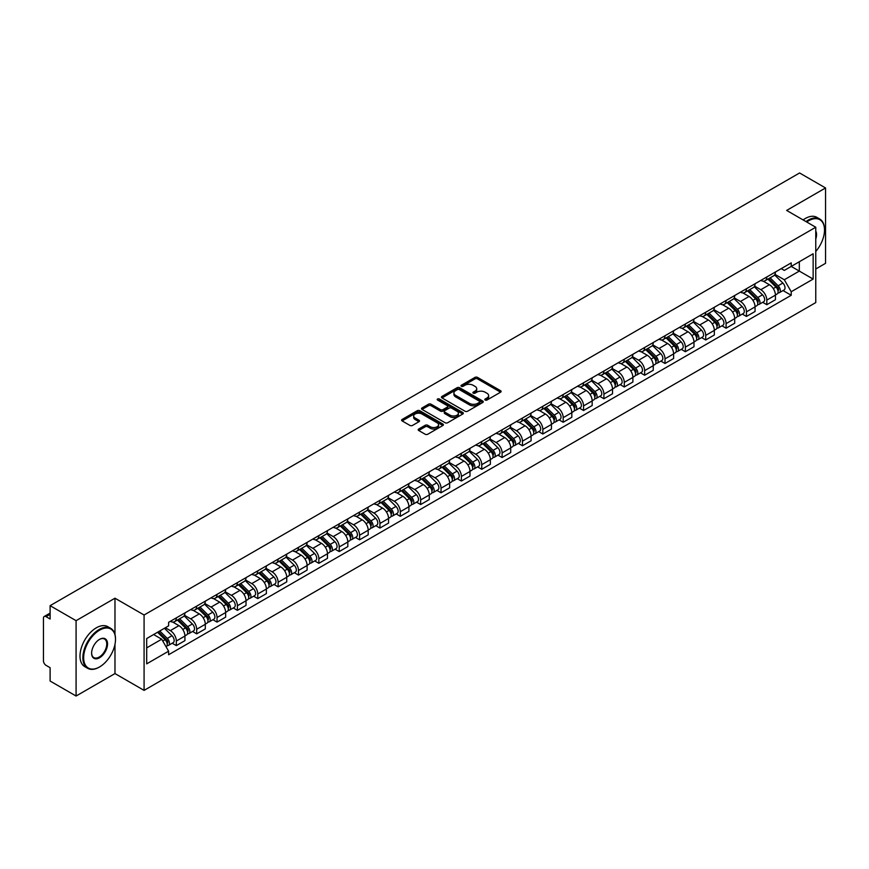 <?xml version="1.0" encoding="UTF-8"?>
<svg xmlns="http://www.w3.org/2000/svg" width="869" height="869" viewBox="0 0 869 869"><rect width="100%" height="100%" fill="white"/><g stroke="black" fill="none" stroke-linecap="round" stroke-linejoin="round"><path stroke-width="1.3" d="M485.184 400.044A1.271 0.728 0 0 0 486.977 400.044L500.587 392.191A1.814 1.043 0 0 0 501.12 391.452A1.814 1.043 0 0 0 500.587 390.702L477.526 377.396A1.814 1.043 0 0 0 474.963 377.396L461.352 385.249A1.271 0.728 0 0 0 463.144 386.292L464.904 385.271A5.801 3.346 0 0 1 473.105 385.271L475.028 386.379A5.801 3.346 0 0 1 476.723 388.747A5.801 3.346 0 0 1 475.028 391.115L473.268 392.125A1.271 0.728 0 0 0 475.061 393.168L476.82 392.147A5.801 3.346 0 0 1 485.021 392.147L486.944 393.255A5.801 3.346 0 0 1 488.639 395.623A5.801 3.346 0 0 1 486.944 397.991L485.184 399.012A1.271 0.728 0 0 0 485.184 400.044L485.184 399.012M418.717 429.025A1.814 1.043 0 0 0 418.185 429.764A1.814 1.043 0 0 0 418.717 430.503L425.191 434.239A1.814 1.043 0 0 0 427.754 434.239L442.864 425.506A1.814 1.043 0 0 0 443.396 424.767A1.814 1.043 0 0 0 442.864 424.029L419.803 410.711A1.814 1.043 0 0 0 417.25 410.711L402.13 419.445A1.814 1.043 0 0 0 401.597 420.183A1.814 1.043 0 0 0 402.13 420.922L409.94 425.43A1.814 1.043 0 0 0 412.503 425.43L418.977 421.704A1.814 1.043 0 0 0 419.51 420.954A1.814 1.043 0 0 0 418.977 420.216L415.1 417.978A4.845 2.803 0 0 1 413.677 416.001A4.845 2.803 0 0 1 416.675 413.416A4.845 2.803 0 0 1 421.954 414.024L437.14 422.79A4.845 2.803 0 0 1 438.552 424.767A4.845 2.803 0 0 1 435.565 427.352A4.845 2.803 0 0 1 430.285 426.744L427.754 425.289A1.814 1.043 0 0 0 425.191 425.289L418.717 429.025L418.717 430.503M144.08 615.013L114.98 598.209L76.081 620.672L50.109 605.671L799.578 172.974L825.55 187.965L786.651 210.428L815.763 227.233L144.08 615.013L144.08 690.377L815.763 302.586L815.763 227.233M465.034 411.233A1.814 1.043 0 0 0 467.598 411.233L482.719 402.51A1.814 1.043 0 0 0 483.24 401.76A1.814 1.043 0 0 0 482.719 401.022L459.658 387.715A1.814 1.043 0 0 0 457.094 387.715L441.973 396.438A1.814 1.043 0 0 0 441.441 397.176A1.814 1.043 0 0 0 441.973 397.915L465.034 411.233M438.063 400.316A1.271 0.728 0 0 1 439.345 400.5L439.345 398.99L462.797 412.525A1.814 1.043 0 0 1 463.318 413.264A1.814 1.043 0 0 1 462.797 414.002L447.676 422.736A1.814 1.043 0 0 1 445.113 422.736L422.052 409.418L428.515 405.714L428.515 404.204L422.052 407.941A1.814 1.043 0 0 0 421.519 408.68A1.814 1.043 0 0 0 422.052 409.418L422.052 407.941M428.515 405.714A1.814 1.043 0 0 1 431.078 405.714L431.078 404.204A1.814 1.043 0 0 0 428.515 404.204M431.078 404.204L440.431 409.603A1.814 1.043 0 0 0 442.994 409.603L447.285 407.126A1.814 1.043 0 0 0 447.817 406.388A1.814 1.043 0 0 0 447.285 405.649L437.552 400.022A1.271 0.728 0 0 1 439.345 398.99M76.081 620.672L76.081 696.026L50.109 681.035L50.109 667.696L46.057 665.361A3.693 2.129 -120 0 1 43.45 660.831L43.45 618.185A3.693 2.129 -120 0 1 44.21 616.49L50.109 613.09M815.763 268.977L825.55 263.329L825.55 187.965M76.081 696.026L114.98 673.573L144.08 690.377M50.109 605.671L50.109 619.01L46.057 616.675A3.693 2.129 -120 0 0 44.21 616.49M766.816 276.961A8.494 4.899 60 0 1 765.057 280.774L773.671 275.799A8.494 4.899 -120 0 0 775.43 271.997M754.585 286.107L760.809 289.703A8.494 4.899 60 0 1 766.816 300.098L775.43 295.123A8.494 4.899 -120 0 0 769.423 284.728L763.254 281.165M775.43 295.123L775.43 299.729L766.816 304.693L762.689 302.314M765.057 280.774A8.494 4.899 60 0 1 760.875 280.394M766.816 300.098L766.816 304.693M746.449 288.725A8.494 4.899 60 0 1 744.69 292.538L753.304 287.563A8.494 4.899 -120 0 0 755.063 283.75M742.322 314.067L746.449 316.457L755.063 311.482L755.063 306.887A8.494 4.899 -120 0 0 749.067 296.481L742.897 292.918M744.69 292.538A8.494 4.899 60 0 1 740.518 292.147M734.229 297.861L740.453 301.456A8.494 4.899 60 0 1 746.449 311.852L746.449 316.457M726.093 300.478A8.494 4.899 60 0 1 724.333 304.291L732.947 299.316A8.494 4.899 -120 0 0 734.707 295.503M721.965 325.821L726.093 328.21L734.707 323.235L734.707 318.641A8.494 4.899 -120 0 0 728.7 308.234L722.53 304.682M724.333 304.291A8.494 4.899 60 0 1 720.151 303.9M713.862 309.625L720.086 313.209A8.494 4.899 60 0 1 726.093 323.616L726.093 328.21M705.726 312.232A8.494 4.899 60 0 1 703.966 316.044L712.58 311.069A8.494 4.899 -120 0 0 714.34 307.257M701.598 337.585L705.726 339.964L714.34 334.989L714.34 330.394A8.494 4.899 -120 0 0 708.344 319.998L702.174 316.435M703.966 316.044A8.494 4.899 60 0 1 699.795 315.664M693.505 321.378L699.73 324.973A8.494 4.899 60 0 1 705.726 335.369L705.726 339.964M685.369 323.985A8.494 4.899 60 0 1 683.61 327.798L692.224 322.823A8.494 4.899 -120 0 0 693.983 319.01M681.242 349.338L685.369 351.717L693.983 346.742L693.983 342.147A8.494 4.899 -120 0 0 687.976 331.752L681.807 328.189M683.61 327.798A8.494 4.899 60 0 1 679.428 327.417M673.138 333.131L679.362 336.727A8.494 4.899 60 0 1 685.369 347.122L685.369 351.717M665.002 335.749A8.494 4.899 60 0 1 663.243 339.551L671.856 334.587A8.494 4.899 -120 0 0 673.616 330.774M660.874 361.091L665.002 363.481L673.616 358.506L673.616 353.9A8.494 4.899 -120 0 0 667.62 343.505L661.45 339.942M663.243 339.551A8.494 4.899 60 0 1 659.071 339.171M652.782 344.884L659.006 348.48A8.494 4.899 60 0 1 665.002 358.875L665.002 363.481M644.646 347.502A8.494 4.899 60 0 1 642.886 351.315L651.5 346.34A8.494 4.899 -120 0 0 653.26 342.527M640.518 372.844L644.646 375.234L653.26 370.259L653.26 365.664A8.494 4.899 -120 0 0 647.253 355.258L641.083 351.706M642.886 351.315A8.494 4.899 60 0 1 638.704 350.924M632.415 356.648L638.639 360.233A8.494 4.899 60 0 1 644.646 370.639L644.646 375.234M624.279 359.255A8.494 4.899 60 0 1 622.519 363.068L631.133 358.093A8.494 4.899 -120 0 0 632.893 354.28M620.151 384.598L624.279 386.987L632.893 382.012L632.893 377.418A8.494 4.899 -120 0 0 626.897 367.022L620.727 363.459M622.519 363.068A8.494 4.899 60 0 1 618.348 362.688M612.058 368.402L618.283 371.986A8.494 4.899 60 0 1 624.279 382.393L624.279 386.987M603.922 371.009A8.494 4.899 60 0 1 602.163 374.821L610.777 369.846A8.494 4.899 -120 0 0 612.536 366.034M599.795 396.362L603.922 398.741L612.536 393.766L612.536 389.171A8.494 4.899 -120 0 0 606.529 378.775L600.36 375.212M602.163 374.821A8.494 4.899 60 0 1 597.981 374.441M591.691 380.155L597.915 383.75A8.494 4.899 60 0 1 603.922 394.146L603.922 398.741M583.555 382.762A8.494 4.899 60 0 1 581.795 386.575L590.409 381.61A8.494 4.899 -120 0 0 592.169 377.798M579.427 408.115L583.555 410.494L592.169 405.53L592.169 400.924A8.494 4.899 -120 0 0 586.173 390.529L580.003 386.966M581.795 386.575A8.494 4.899 60 0 1 577.624 386.194M571.335 391.908L577.559 395.504A8.494 4.899 60 0 1 583.555 405.899L583.555 410.494M563.199 394.526A8.494 4.899 60 0 1 561.439 398.339L570.053 393.364A8.494 4.899 -120 0 0 571.813 389.551M559.071 419.868L563.199 422.258L571.813 417.283L571.813 412.688A8.494 4.899 -120 0 0 565.806 402.282L559.636 398.73M561.439 398.339A8.494 4.899 60 0 1 557.257 397.948M550.968 403.661L557.192 407.257A8.494 4.899 60 0 1 563.199 417.663L563.199 422.258M542.832 406.279A8.494 4.899 60 0 1 541.072 410.092L549.686 405.117A8.494 4.899 -120 0 0 551.446 401.304M538.704 431.621L542.832 434.011L551.446 429.036L551.446 424.441A8.494 4.899 -120 0 0 545.45 414.046L539.28 410.483M541.072 410.092A8.494 4.899 60 0 1 536.901 409.712M530.611 415.425L536.836 419.01A8.494 4.899 60 0 1 542.832 429.416L542.832 434.011M522.475 418.032A8.494 4.899 60 0 1 520.716 421.845L529.33 416.87A8.494 4.899 -120 0 0 531.089 413.057M518.348 443.386L522.475 445.764L531.089 440.789L531.089 436.195A8.494 4.899 -120 0 0 525.082 425.799L518.912 422.236M520.716 421.845A8.494 4.899 60 0 1 516.534 421.465M510.244 427.179L516.468 430.774A8.494 4.899 60 0 1 522.475 441.17L522.475 445.764M502.108 429.786A8.494 4.899 60 0 1 500.348 433.598L508.962 428.623A8.494 4.899 -120 0 0 510.722 424.822M497.98 455.139L502.108 457.518L510.722 452.553L510.722 447.948A8.494 4.899 -120 0 0 504.726 437.552L498.556 433.989M500.348 433.598A8.494 4.899 60 0 1 496.177 433.218M489.888 438.932L496.112 442.527A8.494 4.899 60 0 1 502.108 452.923L502.108 457.518M481.752 441.55A8.494 4.899 60 0 1 479.992 445.362L488.606 440.387A8.494 4.899 -120 0 0 490.366 436.575M477.624 466.892L481.752 469.282L490.366 464.307L490.366 459.712A8.494 4.899 -120 0 0 484.359 449.306L478.189 445.743M479.992 445.362A8.494 4.899 60 0 1 475.81 444.971M469.521 450.685L475.745 454.281A8.494 4.899 60 0 1 481.752 464.676L481.752 469.282M461.385 453.303A8.494 4.899 60 0 1 459.625 457.116L468.239 452.141A8.494 4.899 -120 0 0 469.999 448.328M457.257 478.645L461.385 481.035L469.999 476.06L469.999 471.465A8.494 4.899 -120 0 0 464.003 461.059L457.833 457.507M459.625 457.116A8.494 4.899 60 0 1 455.454 456.725M449.164 462.449L455.389 466.034A8.494 4.899 60 0 1 461.385 476.44L461.385 481.035M441.028 465.056A8.494 4.899 60 0 1 439.269 468.869L447.883 463.894A8.494 4.899 -120 0 0 449.642 460.081M436.901 490.409L441.028 492.788L449.642 487.813L449.642 483.218A8.494 4.899 -120 0 0 443.635 472.823L437.465 469.26M439.269 468.869A8.494 4.899 60 0 1 435.087 468.489M428.797 474.202L435.021 477.798A8.494 4.899 60 0 1 441.028 488.193L441.028 492.788M420.661 476.809A8.494 4.899 60 0 1 418.901 480.622L427.515 475.647A8.494 4.899 -120 0 0 429.275 471.834M416.533 502.163L420.661 504.541L429.275 499.566L429.275 494.972A8.494 4.899 -120 0 0 423.279 484.576L417.109 481.013M418.901 480.622A8.494 4.899 60 0 1 414.73 480.242M408.441 485.956L414.665 489.551A8.494 4.899 60 0 1 420.661 499.947L420.661 504.541M400.305 488.574A8.494 4.899 60 0 1 398.545 492.375L407.159 487.411A8.494 4.899 -120 0 0 408.919 483.598M396.177 513.916L400.305 516.305L408.919 511.33L408.919 506.736A8.494 4.899 -120 0 0 402.912 496.329L396.742 492.766M398.545 492.375A8.494 4.899 60 0 1 394.363 491.995M388.074 497.709L394.298 501.304A8.494 4.899 60 0 1 400.305 511.7L400.305 516.305M379.938 500.327A8.494 4.899 60 0 1 378.178 504.139L386.792 499.164A8.494 4.899 -120 0 0 388.552 495.352M375.81 525.669L379.938 528.059L388.552 523.084L388.552 518.489A8.494 4.899 -120 0 0 382.556 508.083L376.386 504.531M378.178 504.139A8.494 4.899 60 0 1 374.007 503.748M367.717 509.473L373.942 513.058A8.494 4.899 60 0 1 379.938 523.464L379.938 528.059M359.581 512.08A8.494 4.899 60 0 1 357.822 515.893L366.436 510.918A8.494 4.899 -120 0 0 368.195 507.105M355.454 537.422L359.581 539.812L368.195 534.837L368.195 530.242A8.494 4.899 -120 0 0 362.188 519.847L356.018 516.284M357.822 515.893A8.494 4.899 60 0 1 353.64 515.513M347.35 521.226L353.574 524.811A8.494 4.899 60 0 1 359.581 535.217L359.581 539.812M339.214 523.833A8.494 4.899 60 0 1 337.454 527.646L346.068 522.671A8.494 4.899 -120 0 0 347.828 518.858M335.086 549.186L339.214 551.565L347.828 546.59L347.828 541.995A8.494 4.899 -120 0 0 341.832 531.6L335.662 528.037M337.454 527.646A8.494 4.899 60 0 1 333.283 527.266M326.994 532.979L333.218 536.575A8.494 4.899 60 0 1 339.214 546.97L339.214 551.565M318.858 535.597A8.494 4.899 60 0 1 317.098 539.399L325.712 534.435A8.494 4.899 -120 0 0 327.472 530.622M314.73 560.939L318.858 563.318L327.472 558.354L327.472 553.749A8.494 4.899 -120 0 0 321.465 543.353L315.295 539.79M317.098 539.399A8.494 4.899 60 0 1 312.916 539.019M306.627 544.733L312.851 548.328A8.494 4.899 60 0 1 318.858 558.724L318.858 563.318M298.491 547.351A8.494 4.899 60 0 1 296.731 551.163L305.345 546.188A8.494 4.899 -120 0 0 307.105 542.375M294.363 572.693L298.491 575.082L307.105 570.107L307.105 565.513A8.494 4.899 -120 0 0 301.108 555.106L294.939 551.554M296.731 551.163A8.494 4.899 60 0 1 292.56 550.772M286.27 556.486L292.495 560.081A8.494 4.899 60 0 1 298.491 570.488L298.491 575.082M278.134 559.104A8.494 4.899 60 0 1 276.375 562.916L284.989 557.941A8.494 4.899 -120 0 0 286.748 554.129M274.007 584.446L278.134 586.836L286.748 581.861L286.748 577.266A8.494 4.899 -120 0 0 280.741 566.87L274.571 563.308M276.375 562.916A8.494 4.899 60 0 1 272.193 562.536M265.903 568.25L272.127 571.835A8.494 4.899 60 0 1 278.134 582.241L278.134 586.836M257.767 570.857A8.494 4.899 60 0 1 256.007 574.67L264.621 569.695A8.494 4.899 -120 0 0 266.381 565.882M253.639 596.21L257.767 598.589L266.381 593.614L266.381 589.019A8.494 4.899 -120 0 0 260.385 578.624L254.215 575.061M256.007 574.67A8.494 4.899 60 0 1 251.836 574.29M245.547 580.003L251.771 583.599A8.494 4.899 60 0 1 257.767 593.994L257.767 598.589M237.411 582.61A8.494 4.899 60 0 1 235.651 586.423L244.265 581.448A8.494 4.899 -120 0 0 246.025 577.646M233.283 607.963L237.411 610.342L246.025 605.378L246.025 600.772A8.494 4.899 -120 0 0 240.018 590.377L233.848 586.814M235.651 586.423A8.494 4.899 60 0 1 231.469 586.043M225.18 591.756L231.404 595.352A8.494 4.899 60 0 1 237.411 605.747L237.411 610.342M217.044 594.374A8.494 4.899 60 0 1 215.284 598.187L223.898 593.212A8.494 4.899 -120 0 0 225.658 589.399M212.916 619.716L217.044 622.106L225.658 617.131L225.658 612.536A8.494 4.899 -120 0 0 219.661 602.13L213.492 598.567M215.284 598.187A8.494 4.899 60 0 1 211.113 597.796M204.823 603.51L211.048 607.105A8.494 4.899 60 0 1 217.044 617.501L217.044 622.106M196.687 606.127A8.494 4.899 60 0 1 194.928 609.94L203.542 604.965A8.494 4.899 -120 0 0 205.301 601.152M192.56 631.47L196.687 633.859L205.301 628.884L205.301 624.29A8.494 4.899 -120 0 0 199.294 613.883L193.124 610.331M194.928 609.94A8.494 4.899 60 0 1 190.745 609.56M184.456 615.274L190.68 618.858A8.494 4.899 60 0 1 196.687 629.265L196.687 633.859M176.32 617.881A8.494 4.899 60 0 1 174.56 621.693L183.174 616.718A8.494 4.899 -120 0 0 184.934 612.906M172.192 643.234L176.32 645.613L184.934 640.638L184.934 636.043A8.494 4.899 -120 0 0 178.938 625.647L172.768 622.085M174.56 621.693A8.494 4.899 60 0 1 170.389 621.313M165.36 627.755L170.324 630.622A8.494 4.899 60 0 1 176.32 641.018L176.32 645.613M781.242 268.64L784.305 270.411L813.145 253.759L799.317 261.743L799.317 271.085L784.305 279.753L774.952 274.354M146.698 647.872L161.71 639.204L168.619 651.185L146.698 663.851L146.698 638.53L168.619 625.865L168.619 622.323L791.224 262.873L791.224 266.414L813.145 279.079L791.224 291.734L784.305 279.753M813.145 253.759L813.145 279.079M168.619 651.185L168.619 654.737L791.224 295.275L791.224 291.734M114.98 598.209L114.98 634.479M114.98 644.331L114.98 673.573M161.71 639.204L153.617 634.533M783.045 290.561L791.224 295.275M485.684 400.229L486.944 399.501A5.801 3.346 0 0 0 488.639 397.133L488.639 395.623M476.723 388.747L476.723 390.257A5.801 3.346 0 0 1 475.028 392.625L473.768 393.342M500.566 392.201L477.526 378.895A1.814 1.043 0 0 0 474.963 378.895L461.852 386.466M482.686 402.521L459.658 389.214A1.814 1.043 0 0 0 457.094 389.214L441.995 397.937M479.514 402.282A1.271 0.728 0 0 0 479.514 401.25L459.267 389.562A1.271 0.728 0 0 0 457.474 389.562L455.617 390.637A5.801 3.346 0 0 0 453.922 393.005A5.801 3.346 0 0 0 455.617 395.362L469.456 403.357A5.801 3.346 0 0 0 477.657 403.357L479.514 402.282L479.514 403.792A1.271 0.728 0 0 0 479.884 403.27L479.884 401.76M453.922 393.005L453.922 394.504A5.801 3.346 0 0 0 455.617 396.872L455.617 395.362M479.514 403.792L477.657 404.867A5.801 3.346 0 0 1 469.456 404.867L455.617 396.872M431.078 405.714L440.431 411.113A1.814 1.043 0 0 0 442.994 411.113L447.285 408.636A1.814 1.043 0 0 0 447.817 407.898L447.817 406.388M439.345 400.5L462.764 414.024M450.142 415.208A4.845 2.803 0 0 0 455.421 415.816A4.845 2.803 0 0 0 458.408 413.231A4.845 2.803 0 0 0 456.996 411.254L451.641 408.158A1.814 1.043 0 0 0 449.077 408.158L444.787 410.646A1.814 1.043 0 0 0 444.265 411.385A1.814 1.043 0 0 0 444.787 412.123L450.142 415.208L450.142 416.718A4.845 2.803 0 0 0 455.421 417.326A4.845 2.803 0 0 0 458.408 414.741L458.408 413.231M444.265 411.385L444.265 412.884A1.814 1.043 0 0 0 444.787 413.633L444.787 412.123M450.142 416.718L444.787 413.633M438.552 424.767L438.552 426.277A4.845 2.803 0 0 1 435.565 428.862A4.845 2.803 0 0 1 430.285 428.254L427.754 426.798A1.814 1.043 0 0 0 425.191 426.798L418.739 430.513M413.677 416.001L413.677 417.511A4.845 2.803 0 0 0 415.1 419.488L415.1 417.978M418.956 421.715L415.1 419.488M442.842 425.528L419.803 412.221A1.814 1.043 0 0 0 417.25 412.221L402.151 420.933L402.13 419.445M767.914 279.134L775.93 287.042A4.617 2.661 60 0 1 777.147 293.961L775.43 294.96M769.51 280.709L772.91 282.675M768.804 278.612L777.581 287.281A2.216 1.282 60 0 1 778.168 290.604A2.216 1.282 60 0 1 777.961 290.68M770.13 277.852L778.146 285.76A4.617 2.661 60 0 1 779.363 292.679A4.617 2.661 60 0 1 777.972 292.831M774.616 274.93L782.85 283.044A4.617 2.661 60 0 1 784.066 289.964L779.363 292.679M747.546 290.887L755.574 298.795A4.617 2.661 60 0 1 756.79 305.714L755.063 306.714M749.143 292.462L752.543 294.428M748.437 290.376L757.225 299.034A2.216 1.282 60 0 1 757.811 302.358A2.216 1.282 60 0 1 757.605 302.434M749.762 289.605L757.79 297.513A4.617 2.661 60 0 1 759.006 304.432A4.617 2.661 60 0 1 757.616 304.584M754.259 286.683L762.482 294.808A4.617 2.661 60 0 1 763.71 301.728L759.006 304.432M727.19 302.64L735.207 310.559A4.617 2.661 60 0 1 736.423 317.467L734.707 318.467M728.787 304.215L732.187 306.181M728.081 302.13L736.858 310.798A2.216 1.282 60 0 1 737.444 314.111A2.216 1.282 60 0 1 737.238 314.198M729.406 301.358L737.423 309.277A4.617 2.661 60 0 1 738.639 316.197A4.617 2.661 60 0 1 737.249 316.338M733.892 298.436L742.126 306.561A4.617 2.661 60 0 1 743.343 313.481L738.639 316.197M815.763 251.478A22.518 13.002 120 0 0 824.507 230.013A22.518 13.002 120 0 0 808.583 220.824A22.518 13.002 120 0 0 806.736 222.019M805.987 221.584A23.072 13.317 -60 0 1 808.192 220.15A23.072 13.317 -60 0 1 819.728 218.999A23.072 13.317 -60 0 1 824.507 229.568A23.072 13.317 -60 0 1 824.507 229.796M815.763 231.089A11.264 6.496 -60 0 1 815.763 239.04M803.119 219.933A23.072 13.317 -60 0 1 805.324 218.488A23.072 13.317 -60 0 1 816.86 217.348L819.728 218.999M99.185 667.164L99.577 666.936A22.518 13.002 120 0 0 115.501 639.356A22.518 13.002 120 0 0 99.577 630.166A22.518 13.002 120 0 0 83.652 657.746A22.518 13.002 120 0 0 99.577 666.936L99.185 667.164A23.072 13.317 -60 0 1 87.65 668.304A23.072 13.317 -60 0 1 84.108 649.816A23.072 13.317 -60 0 1 99.185 629.482A23.072 13.317 -60 0 1 110.721 628.341A23.072 13.317 -60 0 1 115.501 638.911A23.072 13.317 -60 0 1 115.501 639.139M99.577 639.356L99.577 639.356A11.264 6.496 -60 0 1 107.539 643.951A11.264 6.496 -60 0 1 99.577 657.746A11.264 6.496 -60 0 1 91.614 653.151A11.264 6.496 -60 0 1 99.577 639.356L99.577 639.356M91.614 652.923A10.71 6.181 120 0 0 93.83 657.594A10.71 6.181 120 0 0 99.185 657.073A10.71 6.181 120 0 0 106.181 647.633A10.71 6.181 120 0 0 104.541 639.052A10.71 6.181 120 0 0 99.381 639.475M87.65 668.304L84.771 666.653A23.072 13.317 -60 0 1 81.241 648.165A23.072 13.317 -60 0 1 96.307 627.831A23.072 13.317 -60 0 1 107.854 626.69L110.721 628.341M706.823 314.393L714.85 322.312A4.617 2.661 60 0 1 716.067 329.232L714.34 330.22M708.42 315.979L711.82 317.935M707.714 313.883L716.501 322.551A2.216 1.282 60 0 1 717.088 325.864A2.216 1.282 60 0 1 716.882 325.951M709.039 313.112L717.066 321.03A4.617 2.661 60 0 1 718.283 327.95A4.617 2.661 60 0 1 716.892 328.091M713.536 310.2L721.759 318.315A4.617 2.661 60 0 1 722.986 325.234L718.283 327.95M686.467 326.157L694.483 334.065A4.617 2.661 60 0 1 695.7 340.985L693.983 341.973M688.063 327.732L691.463 329.699M687.357 325.636L696.134 334.304A2.216 1.282 60 0 1 696.721 337.628A2.216 1.282 60 0 1 696.514 337.704M688.683 324.876L696.699 332.784A4.617 2.661 60 0 1 697.916 339.703A4.617 2.661 60 0 1 696.525 339.855M693.169 321.954L701.402 330.068A4.617 2.661 60 0 1 702.619 336.987L697.916 339.703M666.099 337.911L674.127 345.819A4.617 2.661 60 0 1 675.343 352.738L673.616 353.737M667.696 339.486L671.096 341.452M666.99 337.389L675.778 346.058A2.216 1.282 60 0 1 676.364 349.381A2.216 1.282 60 0 1 676.158 349.457M668.315 336.629L676.343 344.537A4.617 2.661 60 0 1 677.559 351.456A4.617 2.661 60 0 1 676.169 351.608M672.812 333.707L681.035 341.832A4.617 2.661 60 0 1 682.263 348.751L677.559 351.456M645.743 349.664L653.76 357.572A4.617 2.661 60 0 1 654.976 364.491L653.26 365.491M647.34 351.239L650.74 353.205M646.634 349.153L655.411 357.811A2.216 1.282 60 0 1 655.997 361.135A2.216 1.282 60 0 1 655.791 361.222M647.959 348.382L655.976 356.301A4.617 2.661 60 0 1 657.192 363.209A4.617 2.661 60 0 1 655.802 363.361M652.445 345.46L660.679 353.585A4.617 2.661 60 0 1 661.896 360.505L657.192 363.209M625.376 361.417L633.403 369.336A4.617 2.661 60 0 1 634.62 376.255L632.893 377.244M626.973 362.992L630.373 364.958M626.267 360.907L635.054 369.575A2.216 1.282 60 0 1 635.641 372.888A2.216 1.282 60 0 1 635.435 372.975M627.592 360.135L635.619 368.054A4.617 2.661 60 0 1 636.836 374.973A4.617 2.661 60 0 1 635.445 375.115M632.089 357.213L640.312 365.338A4.617 2.661 60 0 1 641.539 372.258L636.836 374.973M605.02 373.17L613.036 381.089A4.617 2.661 60 0 1 614.253 388.008L612.536 388.997M606.616 374.756L610.016 376.712M605.91 372.66L614.687 381.328A2.216 1.282 60 0 1 615.274 384.652A2.216 1.282 60 0 1 615.067 384.728M607.235 371.889L615.252 379.807A4.617 2.661 60 0 1 616.469 386.727A4.617 2.661 60 0 1 615.078 386.879M611.722 368.977L619.955 377.092A4.617 2.661 60 0 1 621.172 384.011L616.469 386.727M584.652 384.934L592.68 392.842A4.617 2.661 60 0 1 593.896 399.762L592.169 400.761M586.249 386.509L589.649 388.476M585.543 384.413L594.331 393.081A2.216 1.282 60 0 1 594.917 396.405A2.216 1.282 60 0 1 594.711 396.481M586.868 383.653L594.896 391.561A4.617 2.661 60 0 1 596.112 398.48A4.617 2.661 60 0 1 594.722 398.632M591.365 380.731L599.588 388.845A4.617 2.661 60 0 1 600.816 395.764L596.112 398.48M564.296 396.688L572.313 404.596A4.617 2.661 60 0 1 573.529 411.515L571.813 412.514M565.893 398.263L569.293 400.229M565.187 396.177L573.964 404.835A2.216 1.282 60 0 1 574.55 408.158A2.216 1.282 60 0 1 574.344 408.234M566.512 395.406L574.528 403.314A4.617 2.661 60 0 1 575.745 410.233A4.617 2.661 60 0 1 574.355 410.385M570.998 392.484L579.232 400.609A4.617 2.661 60 0 1 580.449 407.528L575.745 410.233M543.929 408.441L551.956 416.36A4.617 2.661 60 0 1 553.173 423.279L551.446 424.268M545.526 410.016L548.926 411.982M544.82 407.93L553.607 416.599A2.216 1.282 60 0 1 554.194 419.912A2.216 1.282 60 0 1 553.987 419.999M546.145 407.159L554.172 415.078A4.617 2.661 60 0 1 555.389 421.997A4.617 2.661 60 0 1 553.998 422.138M550.642 404.237L558.865 412.362A4.617 2.661 60 0 1 560.092 419.282L555.389 421.997M523.572 420.194L531.589 428.113A4.617 2.661 60 0 1 532.806 435.032L531.089 436.021M525.169 421.78L528.569 423.735M524.463 419.684L533.24 428.352A2.216 1.282 60 0 1 533.827 431.676A2.216 1.282 60 0 1 533.62 431.752M525.788 418.912L533.805 426.831A4.617 2.661 60 0 1 535.022 433.75A4.617 2.661 60 0 1 533.631 433.903M530.275 416.001L538.508 424.115A4.617 2.661 60 0 1 539.725 431.035L535.022 433.75M503.205 431.958L511.233 439.866A4.617 2.661 60 0 1 512.449 446.785L510.722 447.785M504.802 433.533L508.202 435.499M504.096 431.437L512.884 440.105A2.216 1.282 60 0 1 513.47 443.429A2.216 1.282 60 0 1 513.264 443.505M505.421 430.676L513.449 438.584A4.617 2.661 60 0 1 514.665 445.504A4.617 2.661 60 0 1 513.275 445.656M509.918 427.754L518.141 435.869A4.617 2.661 60 0 1 519.369 442.788L514.665 445.504M482.849 443.711L490.866 451.619A4.617 2.661 60 0 1 492.082 458.539L490.366 459.538M484.446 445.286L487.846 447.253M483.74 443.201L492.517 451.858A2.216 1.282 60 0 1 493.103 455.182A2.216 1.282 60 0 1 492.897 455.258M485.065 442.43L493.081 450.338A4.617 2.661 60 0 1 494.298 457.257A4.617 2.661 60 0 1 492.908 457.409M489.551 439.508L497.785 447.633A4.617 2.661 60 0 1 499.002 454.552L494.298 457.257M462.482 455.465L470.509 463.383A4.617 2.661 60 0 1 471.726 470.303L469.999 471.291M464.079 457.04L467.479 459.006M463.373 454.954L472.16 463.622A2.216 1.282 60 0 1 472.747 466.935A2.216 1.282 60 0 1 472.54 467.022M464.698 454.183L472.725 462.102A4.617 2.661 60 0 1 473.942 469.021A4.617 2.661 60 0 1 472.551 469.162M469.195 451.261L477.418 459.386A4.617 2.661 60 0 1 478.645 466.305L473.942 469.021M442.125 467.218L450.142 475.137A4.617 2.661 60 0 1 451.359 482.056L449.642 483.045M443.722 468.804L447.122 470.759M443.016 466.707L451.793 475.376A2.216 1.282 60 0 1 452.38 478.689A2.216 1.282 60 0 1 452.173 478.776M444.341 465.936L452.358 473.855A4.617 2.661 60 0 1 453.575 480.774A4.617 2.661 60 0 1 452.184 480.915M448.828 463.025L457.061 471.139A4.617 2.661 60 0 1 458.278 478.059L453.575 480.774M421.758 478.982L429.786 486.89A4.617 2.661 60 0 1 431.002 493.809L429.275 494.798M423.355 480.557L426.755 482.523M422.649 478.461L431.437 487.129A2.216 1.282 60 0 1 432.023 490.453A2.216 1.282 60 0 1 431.817 490.529M423.974 477.7L432.002 485.608A4.617 2.661 60 0 1 433.218 492.527A4.617 2.661 60 0 1 431.828 492.68M428.471 474.778L436.694 482.892A4.617 2.661 60 0 1 437.922 489.812L433.218 492.527M401.402 490.735L409.418 498.643A4.617 2.661 60 0 1 410.635 505.562L408.919 506.562M402.999 492.31L406.399 494.276M402.293 490.214L411.07 498.882A2.216 1.282 60 0 1 411.656 502.206A2.216 1.282 60 0 1 411.45 502.282M403.618 489.453L411.634 497.361A4.617 2.661 60 0 1 412.851 504.281A4.617 2.661 60 0 1 411.461 504.433M408.104 486.531L416.338 494.657A4.617 2.661 60 0 1 417.554 501.576L412.851 504.281M381.035 502.488L389.062 510.407A4.617 2.661 60 0 1 390.279 517.316L388.552 518.315M382.632 504.063L386.032 506.03M381.925 501.978L390.713 510.635A2.216 1.282 60 0 1 391.3 513.959A2.216 1.282 60 0 1 391.093 514.046M383.251 501.207L391.278 509.125A4.617 2.661 60 0 1 392.495 516.045A4.617 2.661 60 0 1 391.104 516.186M387.748 498.285L395.971 506.41A4.617 2.661 60 0 1 397.198 513.329L392.495 516.045M360.678 514.242L368.695 522.16A4.617 2.661 60 0 1 369.912 529.08L368.195 530.068M362.275 515.828L365.675 517.783M361.569 513.731L370.346 522.399A2.216 1.282 60 0 1 370.933 525.712A2.216 1.282 60 0 1 370.726 525.799M362.894 512.96L370.911 520.879A4.617 2.661 60 0 1 372.128 527.798A4.617 2.661 60 0 1 370.737 527.939M367.381 510.038L375.614 518.163A4.617 2.661 60 0 1 376.831 525.082L372.128 527.798M340.311 525.995L348.339 533.914A4.617 2.661 60 0 1 349.555 540.833L347.828 541.822M341.908 527.581L345.308 529.536M341.202 525.484L349.99 534.153A2.216 1.282 60 0 1 350.576 537.476A2.216 1.282 60 0 1 350.37 537.553M342.527 524.724L350.555 532.632A4.617 2.661 60 0 1 351.771 539.551A4.617 2.661 60 0 1 350.381 539.703M347.024 521.802L355.247 529.916A4.617 2.661 60 0 1 356.475 536.836L351.771 539.551M319.955 537.759L327.971 545.667A4.617 2.661 60 0 1 329.188 552.586L327.472 553.586M321.552 539.334L324.952 541.3M320.846 537.238L329.623 545.906A2.216 1.282 60 0 1 330.209 549.23A2.216 1.282 60 0 1 330.003 549.306M322.171 536.477L330.187 544.385A4.617 2.661 60 0 1 331.404 551.304A4.617 2.661 60 0 1 330.014 551.457M326.657 533.555L334.891 541.68A4.617 2.661 60 0 1 336.107 548.589L331.404 551.304M299.588 549.512L307.615 557.42A4.617 2.661 60 0 1 308.832 564.339L307.105 565.339M301.185 551.087L304.584 553.053M300.478 549.002L309.266 557.659A2.216 1.282 60 0 1 309.853 560.983A2.216 1.282 60 0 1 309.646 561.059M301.804 548.23L309.831 556.138A4.617 2.661 60 0 1 311.048 563.058A4.617 2.661 60 0 1 309.657 563.21M306.301 545.308L314.524 553.434A4.617 2.661 60 0 1 315.751 560.353L311.048 563.058M279.231 561.265L287.248 569.184A4.617 2.661 60 0 1 288.465 576.104L286.748 577.092M280.828 562.84L284.228 564.807M280.122 560.755L288.899 569.423A2.216 1.282 60 0 1 289.486 572.736A2.216 1.282 60 0 1 289.279 572.823M281.447 559.984L289.464 567.902A4.617 2.661 60 0 1 290.68 574.822A4.617 2.661 60 0 1 289.29 574.963M285.934 557.062L294.167 565.187A4.617 2.661 60 0 1 295.384 572.106L290.68 574.822M258.864 573.019L266.892 580.937A4.617 2.661 60 0 1 268.108 587.857L266.381 588.845M260.461 574.605L263.861 576.56M259.755 572.508L268.543 581.176A2.216 1.282 60 0 1 269.129 584.5A2.216 1.282 60 0 1 268.923 584.576M261.08 571.737L269.108 579.656A4.617 2.661 60 0 1 270.324 586.575A4.617 2.661 60 0 1 268.934 586.727M265.577 568.826L273.8 576.94A4.617 2.661 60 0 1 275.028 583.859L270.324 586.575M238.508 584.783L246.524 592.691A4.617 2.661 60 0 1 247.741 599.61L246.025 600.609M240.105 586.358L243.505 588.324M239.399 584.261L248.176 592.93A2.216 1.282 60 0 1 248.762 596.253A2.216 1.282 60 0 1 248.556 596.33M240.724 583.501L248.74 591.409A4.617 2.661 60 0 1 249.957 598.328A4.617 2.661 60 0 1 248.567 598.48M245.21 580.579L253.444 588.693A4.617 2.661 60 0 1 254.66 595.613L249.957 598.328M218.141 596.536L226.168 604.444A4.617 2.661 60 0 1 227.385 611.363L225.658 612.363M219.738 598.111L223.137 600.077M219.031 596.025L227.819 604.683A2.216 1.282 60 0 1 228.406 608.007A2.216 1.282 60 0 1 228.199 608.083M220.357 595.254L228.384 603.162A4.617 2.661 60 0 1 229.601 610.081A4.617 2.661 60 0 1 228.21 610.234M224.854 592.332L233.077 600.457A4.617 2.661 60 0 1 234.304 607.377L229.601 610.081M197.784 608.289L205.801 616.208A4.617 2.661 60 0 1 207.018 623.127L205.301 624.116M199.381 609.864L202.781 611.83M198.675 607.779L207.452 616.447A2.216 1.282 60 0 1 208.039 619.76A2.216 1.282 60 0 1 207.832 619.847M200 607.007L208.017 614.926A4.617 2.661 60 0 1 209.233 621.846A4.617 2.661 60 0 1 207.843 621.987M204.487 604.085L212.72 612.211A4.617 2.661 60 0 1 213.937 619.13L209.233 621.846M177.417 620.042L185.445 627.961A4.617 2.661 60 0 1 186.661 634.881L184.934 635.869M179.014 621.628L182.414 623.584M178.308 619.532L187.096 628.2A2.216 1.282 60 0 1 187.682 631.524A2.216 1.282 60 0 1 187.476 631.6M179.633 618.761L187.661 626.679A4.617 2.661 60 0 1 188.877 633.599A4.617 2.661 60 0 1 187.487 633.74M184.13 615.849L192.353 623.964A4.617 2.661 60 0 1 193.581 630.883L188.877 633.599M157.539 632.274L165.077 639.714A4.617 2.661 60 0 1 166.294 646.634L166.066 646.764M158.658 633.382L162.058 635.348M158.419 631.763L166.729 639.953A2.216 1.282 60 0 1 167.315 643.277A2.216 1.282 60 0 1 167.109 643.353M159.755 630.992L167.293 638.433A4.617 2.661 60 0 1 168.51 645.352A4.617 2.661 60 0 1 167.12 645.504M164.447 628.276L171.997 635.717A4.617 2.661 60 0 1 173.213 642.636L168.51 645.352M196.687 629.265L205.301 624.29M217.044 617.501L225.658 612.536M237.411 605.747L246.025 600.772M257.767 593.994L266.381 589.019M278.134 582.241L286.748 577.266M298.491 570.488L307.105 565.513M318.858 558.724L327.472 553.749M339.214 546.97L347.828 541.995M359.581 535.217L368.195 530.242M379.938 523.464L388.552 518.489M400.305 511.7L408.919 506.736M420.661 499.947L429.275 494.972M441.028 488.193L449.642 483.218M461.385 476.44L469.999 471.465M481.752 464.676L490.366 459.712M502.108 452.923L510.722 447.948M522.475 441.17L531.089 436.195M542.832 429.416L551.446 424.441M563.199 417.663L571.813 412.688M583.555 405.899L592.169 400.924M603.922 394.146L612.536 389.171M624.279 382.393L632.893 377.418M644.646 370.639L653.26 365.664M665.002 358.875L673.616 353.9M685.369 347.122L693.983 342.147M705.726 335.369L714.34 330.394M726.093 323.616L734.707 318.641M746.449 311.852L755.063 306.887M176.32 641.018L184.934 636.043M170.324 630.622L178.938 625.647M190.68 618.858L199.294 613.883M211.048 607.105L219.661 602.13M231.404 595.352L240.018 590.377M251.771 583.599L260.385 578.624M272.127 571.835L280.741 566.87M292.495 560.081L301.108 555.106M312.851 548.328L321.465 543.353M333.218 536.575L341.832 531.6M353.574 524.811L362.188 519.847M373.942 513.058L382.556 508.083M394.298 501.304L402.912 496.329M414.665 489.551L423.279 484.576M435.021 477.798L443.635 472.823M455.389 466.034L464.003 461.059M475.745 454.281L484.359 449.306M496.112 442.527L504.726 437.552M516.468 430.774L525.082 425.799M536.836 419.01L545.45 414.046M557.192 407.257L565.806 402.282M577.559 395.504L586.173 390.529M597.915 383.75L606.529 378.775M618.283 371.986L626.897 367.022M638.639 360.233L647.253 355.258M659.006 348.48L667.62 343.505M679.362 336.727L687.976 331.752M699.73 324.973L708.344 319.998M720.086 313.209L728.7 308.234M740.453 301.456L749.067 296.481M760.809 289.703L769.423 284.728M50.109 614.34L46.057 616.675M486.944 399.501L486.944 397.991M473.268 393.168L473.268 392.125M475.028 392.625L475.028 391.115M461.352 386.292L461.352 385.249M474.963 378.895L474.963 377.396M477.526 378.895L477.526 377.396M500.587 392.191L500.587 390.702M441.973 397.915L441.973 396.438M457.094 389.214L457.094 387.715M459.658 389.214L459.658 387.715M482.719 402.51L482.719 401.022M469.456 404.867L469.456 403.357M477.657 404.867L477.657 403.357M440.431 411.113L440.431 409.603M442.994 411.113L442.994 409.603M447.285 408.636L447.285 407.126M462.797 414.002L462.797 412.525M425.191 426.798L425.191 425.289M427.754 426.798L427.754 425.289M430.285 428.254L430.285 426.744M418.977 421.704L418.977 420.216M417.25 412.221L417.25 410.711M419.803 412.221L419.803 410.711M442.864 425.506L442.864 424.029M775.93 287.042L773.28 288.573M778.624 289.583L777.798 290.072M782.85 283.044L778.146 285.76M755.574 298.795L752.923 300.326M758.268 301.347L757.431 301.825M762.482 294.808L757.79 297.513M735.207 310.559L732.556 312.08M737.9 313.101L737.075 313.579M742.126 306.561L737.423 309.277M714.85 322.312L712.2 323.844M717.544 324.854L716.708 325.332M721.759 318.315L717.066 321.03M694.483 334.065L691.833 335.597M697.177 336.607L696.351 337.096M701.402 330.068L696.699 332.784M674.127 345.819L671.476 347.35M676.821 348.371L675.984 348.849M681.035 341.832L676.343 344.537M653.76 357.572L651.109 359.103M656.453 360.124L655.628 360.602M660.679 353.585L655.976 356.301M633.403 369.336L630.753 370.867M636.097 371.878L635.261 372.356M640.312 365.338L635.619 368.054M613.036 381.089L610.386 382.621M615.73 383.631L614.904 384.109M619.955 377.092L615.252 379.807M592.68 392.842L590.029 394.374M595.374 395.395L594.537 395.873M599.588 388.845L594.896 391.561M572.313 404.596L569.662 406.127M575.006 407.148L574.181 407.626M579.232 400.609L574.528 403.314M551.956 416.36L549.306 417.891M554.65 418.901L553.814 419.379M558.865 412.362L554.172 415.078M531.589 428.113L528.939 429.644M534.283 430.655L533.457 431.133M538.508 424.115L533.805 426.831M511.233 439.866L508.582 441.398M513.927 442.408L513.09 442.897M518.141 435.869L513.449 438.584M490.866 451.619L488.215 453.151M493.559 454.172L492.734 454.65M497.785 447.633L493.081 450.338M470.509 463.383L467.859 464.904M473.203 465.925L472.367 466.403M477.418 459.386L472.725 462.102M450.142 475.137L447.492 476.668M452.836 477.678L452.01 478.156M457.061 471.139L452.358 473.855M429.786 486.89L427.135 488.421M432.48 489.432L431.643 489.92M436.694 482.892L432.002 485.608M409.418 498.643L406.768 500.175M412.112 501.196L411.287 501.674M416.338 494.657L411.634 497.361M389.062 510.407L386.412 511.928M391.756 512.949L390.92 513.427M395.971 506.41L391.278 509.125M368.695 522.16L366.045 523.692M371.389 524.702L370.563 525.18M375.614 518.163L370.911 520.879M348.339 533.914L345.688 535.445M351.033 536.455L350.196 536.944M355.247 529.916L350.555 532.632M327.971 545.667L325.321 547.198M330.665 548.22L329.84 548.697M334.891 541.68L330.187 544.385M307.615 557.42L304.965 558.952M310.309 559.973L309.473 560.451M314.524 553.434L309.831 556.138M287.248 569.184L284.597 570.716M289.942 571.726L289.116 572.204M294.167 565.187L289.464 567.902M266.892 580.937L264.241 582.469M269.586 583.479L268.749 583.957M273.8 576.94L269.108 579.656M246.524 592.691L243.874 594.222M249.218 595.232L248.393 595.721M253.444 588.693L248.74 591.409M226.168 604.444L223.518 605.975M228.862 606.996L228.026 607.474M233.077 600.457L228.384 603.162M205.801 616.208L203.15 617.729M208.495 618.75L207.669 619.228M212.72 612.211L208.017 614.926M185.445 627.961L182.794 629.493M188.138 630.503L187.302 630.981M192.353 623.964L187.661 626.679M165.077 639.714L162.764 641.05M167.771 642.256L166.946 642.745M171.997 635.717L167.293 638.433"/></g></svg>
